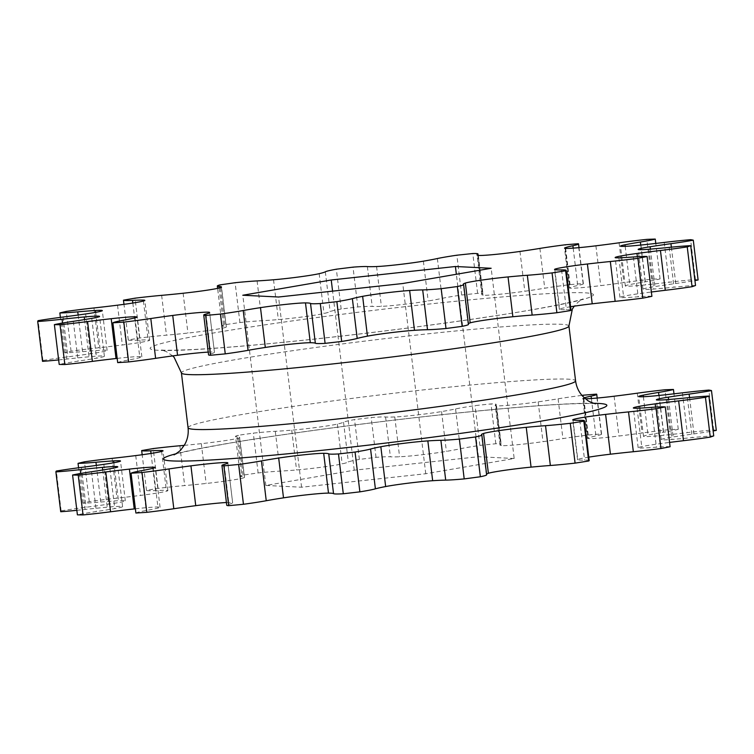 <?xml version="1.0" encoding="UTF-8"?>
<svg xmlns="http://www.w3.org/2000/svg" width="754" height="754" viewBox="0 0 754 754"><rect width="100%" height="100%" fill="white"/><g stroke="black" fill="none" stroke-linecap="round" stroke-linejoin="round"><path stroke-width="0.57" stroke-dasharray="3.77 2.83" d="M584.303 397.81A76.729 3.751 -6.9 0 0 583.228 398.187A30.339 1.48 -6.9 0 0 582.719 398.527A30.339 1.48 -6.9 0 0 585.462 398.809M184.23 445.36A76.729 3.751 -6.9 0 0 201.318 443.654A30.339 1.48 -6.9 0 0 239.602 437.669A76.729 3.751 -6.9 0 0 239.697 437.443A76.729 3.751 -6.9 0 0 237.114 436.802A47.37 2.319 173.1 0 1 235.521 436.406A47.37 2.319 173.1 0 1 238.189 435.294A331.685 16.202 173.1 0 1 253.306 433.126A47.37 2.319 173.1 0 1 275.295 431.307A76.729 3.751 -6.9 0 0 291.732 430.166A30.339 1.48 -6.9 0 0 337.358 424.078A76.729 3.751 -6.9 0 0 343.532 422.202A47.37 2.319 173.1 0 1 354.55 419.601A331.685 16.202 173.1 0 1 371.204 417.537A47.37 2.319 173.1 0 1 385.577 416.981A76.729 3.751 -6.9 0 0 394.776 416.953A30.339 1.48 -6.9 0 0 441.571 411.571A76.729 3.751 -6.9 0 0 455.567 408.941A47.37 2.319 173.1 0 1 475.058 405.605A331.685 16.202 173.1 0 1 490.995 403.927A47.37 2.319 173.1 0 1 496.179 404.351A47.37 2.319 173.1 0 1 495.802 404.7A76.729 3.751 -6.9 0 0 495.208 405.275A76.729 3.751 -6.9 0 0 496.518 405.784A30.339 1.48 -6.9 0 0 538.168 401.854A76.729 3.751 -6.9 0 0 558.101 398.819A47.37 2.319 173.1 0 1 581.947 395.379M468.451 324.418A47.37 2.319 -6.9 0 0 468.309 324.267A76.729 3.751 173.1 0 1 468.093 324.031A76.729 3.751 173.1 0 1 468.357 323.654M208.217 352.109A30.339 1.48 173.1 0 1 214.438 352.25A76.729 3.751 173.1 0 1 210.8 353.862A47.37 2.319 -6.9 0 0 208.547 354.851M214.438 352.25A30.339 1.48 173.1 0 1 214.438 352.259L209.621 312.439L214.438 352.259M117.181 358.386A30.339 1.48 173.1 0 1 141.856 356.868A30.339 1.48 173.1 0 1 139.829 357.66A76.729 3.751 173.1 0 1 128.001 360.101A47.37 2.319 -6.9 0 0 117.69 362.627M58.652 359.922A47.37 2.319 -6.9 0 0 66.889 359.055A76.729 3.751 173.1 0 1 89.038 356.783A30.339 1.48 173.1 0 1 104.391 356.227A30.339 1.48 173.1 0 1 96.559 358.188A76.729 3.751 173.1 0 1 78.133 361.138A47.37 2.319 -6.9 0 0 59.198 364.436M698.1 279.979A331.685 16.202 -6.9 0 0 695.433 279.489A47.37 2.319 -6.9 0 0 669.034 282.25A76.729 3.751 173.1 0 1 645.744 284.861A30.339 1.48 173.1 0 1 625.311 285.926A30.339 1.48 173.1 0 1 629.807 284.588A76.729 3.751 173.1 0 1 645.198 281.836A47.37 2.319 -6.9 0 0 660.07 278.876A331.685 16.202 -6.9 0 0 651.635 279.187A47.37 2.319 -6.9 0 0 623.897 282.609A76.729 3.751 173.1 0 1 600.721 285.634A30.339 1.48 173.1 0 1 569.336 287.943A30.339 1.48 173.1 0 1 569.845 287.604A76.729 3.751 173.1 0 1 577.715 285.54A47.37 2.319 -6.9 0 0 583.37 283.74A47.37 2.319 -6.9 0 0 583.115 283.542A331.685 16.202 -6.9 0 0 570.043 284.607A47.37 2.319 -6.9 0 0 544.718 288.226A76.729 3.751 173.1 0 1 524.784 291.261A30.339 1.48 173.1 0 1 483.135 295.2A76.729 3.751 173.1 0 1 481.825 294.682A76.729 3.751 173.1 0 1 482.428 294.117A47.37 2.319 -6.9 0 0 482.796 293.768A47.37 2.319 -6.9 0 0 477.612 293.344A331.685 16.202 -6.9 0 0 461.674 295.021A47.37 2.319 -6.9 0 0 442.183 298.348A76.729 3.751 173.1 0 1 428.187 300.987A30.339 1.48 173.1 0 1 381.392 306.36A76.729 3.751 173.1 0 1 372.193 306.397A47.37 2.319 -6.9 0 0 357.82 306.953A331.685 16.202 -6.9 0 0 341.166 309.017A47.37 2.319 -6.9 0 0 330.148 311.609A76.729 3.751 173.1 0 1 323.975 313.485A30.339 1.48 173.1 0 1 278.349 319.583A76.729 3.751 173.1 0 1 261.911 320.723A47.37 2.319 -6.9 0 0 239.923 322.533A331.685 16.202 -6.9 0 0 224.805 324.71A47.37 2.319 -6.9 0 0 222.138 325.822A47.37 2.319 -6.9 0 0 223.731 326.218A76.729 3.751 173.1 0 1 226.323 326.859A76.729 3.751 173.1 0 1 226.228 327.076A30.339 1.48 173.1 0 1 187.935 333.061A76.729 3.751 173.1 0 1 166.464 335.162A47.37 2.319 -6.9 0 0 139.829 337.99A331.685 16.202 -6.9 0 0 128.284 339.979A47.37 2.319 -6.9 0 0 137.322 340.195A76.729 3.751 173.1 0 1 148.133 339.931A30.339 1.48 173.1 0 1 149.65 340.205A30.339 1.48 173.1 0 1 122.346 344.993A76.729 3.751 173.1 0 1 98.755 347.773A47.37 2.319 -6.9 0 0 71.074 351.223A331.685 16.202 -6.9 0 0 64.665 352.759A47.37 2.319 -6.9 0 0 82.572 351.656A76.729 3.751 173.1 0 1 100.244 350.299A30.339 1.48 173.1 0 1 107.115 350.412A30.339 1.48 173.1 0 1 90.452 353.767A76.729 3.751 173.1 0 1 67.926 356.84A47.37 2.319 -6.9 0 0 42.931 360.459A331.685 16.202 -6.9 0 0 42.516 361.336M695.527 285.474A47.37 2.319 -6.9 0 0 674.019 287.199A76.729 3.751 173.1 0 1 653.765 289.046A30.339 1.48 173.1 0 1 642.983 289.206A30.339 1.48 173.1 0 1 654.924 286.567A76.729 3.751 173.1 0 1 675.754 283.495A47.37 2.319 -6.9 0 0 694.934 280.554M651.899 296.331A47.37 2.319 -6.9 0 0 638.195 296.793A76.729 3.751 173.1 0 1 623.709 297.613A30.339 1.48 173.1 0 1 619.958 297.359A30.339 1.48 173.1 0 1 641.805 293.278A76.729 3.751 173.1 0 1 651.381 292.015M570.995 310.167A47.37 2.319 -6.9 0 0 566.395 309.734A76.729 3.751 173.1 0 1 559.628 309.423A30.339 1.48 173.1 0 1 559.355 309.272A30.339 1.48 173.1 0 1 570.58 306.737M514.181 458.489L478.432 456.717L354.248 470.204L265.823 485.453L301.572 487.216L425.756 473.738L514.181 458.489L491.165 268.273M425.756 473.738L402.74 283.523M301.572 487.216L278.556 297.01M265.823 485.453L242.807 295.238M354.248 470.204L332.58 291.138M478.432 456.717L456.358 274.277M716.3 430.383A331.685 16.202 -6.9 0 0 713.633 429.884A47.37 2.319 -6.9 0 0 687.233 432.645A76.729 3.751 173.1 0 1 663.944 435.256A30.339 1.48 173.1 0 1 643.511 436.321A30.339 1.48 173.1 0 1 648.006 434.983A76.729 3.751 173.1 0 1 663.397 432.24A47.37 2.319 -6.9 0 0 678.27 429.28A331.685 16.202 -6.9 0 0 669.835 429.582A47.37 2.319 -6.9 0 0 642.097 433.003A76.729 3.751 173.1 0 1 618.921 436.038A30.339 1.48 173.1 0 1 587.536 438.338A30.339 1.48 173.1 0 1 588.045 437.999A76.729 3.751 173.1 0 1 595.914 435.944A47.37 2.319 -6.9 0 0 601.569 434.144A47.37 2.319 -6.9 0 0 601.315 433.946A331.685 16.202 -6.9 0 0 588.243 435.001A47.37 2.319 -6.9 0 0 562.918 438.63A76.729 3.751 173.1 0 1 542.984 441.665A30.339 1.48 173.1 0 1 501.335 445.595A76.729 3.751 173.1 0 1 500.025 445.086A76.729 3.751 173.1 0 1 500.628 444.511A47.37 2.319 -6.9 0 0 500.995 444.163A47.37 2.319 -6.9 0 0 495.812 443.738A331.685 16.202 -6.9 0 0 479.874 445.416A47.37 2.319 -6.9 0 0 460.383 448.753A76.729 3.751 173.1 0 1 446.387 451.382A30.339 1.48 173.1 0 1 399.592 456.764A76.729 3.751 173.1 0 1 390.393 456.792A47.37 2.319 -6.9 0 0 376.02 457.348A331.685 16.202 -6.9 0 0 359.366 459.412A47.37 2.319 -6.9 0 0 348.348 462.013A76.729 3.751 173.1 0 1 342.175 463.889A30.339 1.48 173.1 0 1 296.558 469.978A76.729 3.751 173.1 0 1 280.111 471.118A47.37 2.319 -6.9 0 0 258.122 472.937A331.685 16.202 -6.9 0 0 243.005 475.114A47.37 2.319 -6.9 0 0 240.338 476.217A47.37 2.319 -6.9 0 0 241.93 476.613A76.729 3.751 173.1 0 1 244.522 477.254A76.729 3.751 173.1 0 1 244.428 477.48A30.339 1.48 173.1 0 1 206.134 483.465A76.729 3.751 173.1 0 1 184.664 485.567A47.37 2.319 -6.9 0 0 158.038 488.385A331.685 16.202 -6.9 0 0 146.493 490.383A47.37 2.319 -6.9 0 0 155.522 490.59A76.729 3.751 173.1 0 1 166.332 490.326A30.339 1.48 173.1 0 1 167.859 490.6A30.339 1.48 173.1 0 1 140.546 495.397A76.729 3.751 173.1 0 1 116.955 498.168A47.37 2.319 -6.9 0 0 89.274 501.627A331.685 16.202 -6.9 0 0 82.865 503.163A47.37 2.319 -6.9 0 0 100.772 502.051A76.729 3.751 173.1 0 1 118.453 500.694A30.339 1.48 173.1 0 1 125.315 500.807A30.339 1.48 173.1 0 1 108.651 504.162A76.729 3.751 173.1 0 1 86.126 507.235A47.37 2.319 -6.9 0 0 61.131 510.854A331.685 16.202 -6.9 0 0 60.716 511.73M224.805 324.71L219.98 284.899M243.005 475.114L238.189 435.294M139.829 337.99L135.013 298.179M239.923 322.533L235.107 282.722M258.122 472.937L253.306 433.126M128.284 339.979L123.976 304.343M341.166 309.017L336.35 269.206M359.366 459.412L354.55 419.601M71.074 351.223L66.258 311.411M357.82 306.953L353.004 267.142M376.02 457.348L371.204 417.537M64.665 352.759L60.377 317.377M461.674 295.021L456.858 255.21M479.874 445.416L475.058 405.605M42.931 360.459L38.115 320.648M477.612 293.344L472.796 253.532M495.812 443.738L490.995 403.927M570.043 284.607L565.227 244.796M588.243 435.001L583.426 395.19M583.115 283.542L578.29 243.731M601.315 433.946L596.489 394.135M651.635 279.187L646.819 239.376M669.835 429.582L665.019 389.771M660.07 278.876L655.782 243.429M678.27 429.28L673.982 393.824M695.433 279.489L690.617 239.678M713.633 429.884L708.817 390.072M713.727 435.878A47.37 2.319 -6.9 0 0 692.229 437.603A76.729 3.751 173.1 0 1 671.965 439.441A30.339 1.48 173.1 0 1 661.183 439.61A30.339 1.48 173.1 0 1 673.124 436.962A76.729 3.751 173.1 0 1 693.953 433.899A47.37 2.319 -6.9 0 0 713.133 430.958M670.099 446.736A47.37 2.319 -6.9 0 0 656.395 447.188A76.729 3.751 173.1 0 1 641.908 448.017A30.339 1.48 173.1 0 1 638.157 447.753A30.339 1.48 173.1 0 1 660.004 443.672A76.729 3.751 173.1 0 1 669.58 442.419M589.194 460.571A47.37 2.319 -6.9 0 0 584.595 460.128A76.729 3.751 173.1 0 1 577.828 459.827A30.339 1.48 173.1 0 1 577.555 459.667A30.339 1.48 173.1 0 1 588.78 457.141M486.65 474.813A47.37 2.319 -6.9 0 0 486.509 474.671A76.729 3.751 173.1 0 1 486.292 474.426A76.729 3.751 173.1 0 1 486.556 474.059M226.417 502.503A30.339 1.48 173.1 0 1 232.637 502.654A76.729 3.751 173.1 0 1 228.999 504.256A47.37 2.319 -6.9 0 0 226.747 505.255M232.637 502.654L227.821 462.843L232.637 502.654M135.381 508.79A30.339 1.48 173.1 0 1 160.055 507.263A30.339 1.48 173.1 0 1 158.038 508.055A76.729 3.751 173.1 0 1 146.201 510.505A47.37 2.319 -6.9 0 0 135.89 513.022M76.851 510.326A47.37 2.319 -6.9 0 0 85.089 509.45A76.729 3.751 173.1 0 1 107.238 507.188A30.339 1.48 173.1 0 1 122.591 506.622A30.339 1.48 173.1 0 1 114.759 508.582A76.729 3.751 173.1 0 1 96.333 511.542A47.37 2.319 -6.9 0 0 77.398 514.831M158.038 488.385L153.213 448.573M146.493 490.383L142.176 454.737M89.274 501.627L84.457 461.816M82.865 503.163L78.576 467.782M61.131 510.854L56.314 471.043M188.057 427.735A195.173 9.538 173.1 0 1 241.874 414.54A195.173 9.538 173.1 0 1 453.493 386.717A195.173 9.538 173.1 0 1 575.575 380.836M593.577 403.258A223.278 10.905 -6.9 0 0 225.097 443.88A223.278 10.905 -6.9 0 0 175.908 453.795M568.94 325.992A195.173 9.538 -6.9 0 0 446.858 331.864A195.173 9.538 -6.9 0 0 235.239 359.686A195.173 9.538 -6.9 0 0 181.412 372.881M211.714 333.296A223.278 10.905 173.1 0 1 584.623 292.806A223.278 10.905 173.1 0 1 319.074 338.603A223.278 10.905 173.1 0 1 211.714 333.296M219.112 288.047L223.731 326.218M221.403 287.265L226.228 327.076M239.602 437.669L244.428 477.48M237.114 436.802L241.93 476.613M183.118 293.249L187.935 333.061M201.318 443.654L206.134 483.465M161.648 295.351L166.464 335.162M257.095 280.912L261.911 320.723M275.295 431.307L280.111 471.118M132.827 303.042L137.322 340.195M273.532 279.772L278.349 319.583M291.732 430.166L296.558 469.978M143.42 301.025L148.133 339.931M319.159 273.674L323.975 313.485M337.358 424.078L342.175 463.889M117.53 305.182L122.346 344.993M325.332 271.798L330.148 311.609M343.532 422.202L348.348 462.013M93.939 307.962L98.755 347.773M367.377 266.586L372.193 306.397M385.577 416.981L390.393 456.792M78.143 315.021L82.572 351.656M376.576 266.548L381.392 306.36M394.776 416.953L399.592 456.764M95.654 312.344L100.244 350.299M423.371 261.176L428.187 300.987M441.571 411.571L446.387 451.382M85.636 313.956L90.452 353.767M437.367 258.537L442.183 298.348M455.567 408.941L460.383 448.753M63.11 317.029L67.926 356.84M477.725 255.276L482.428 294.117M495.802 404.7L500.628 444.511M62.535 323.051L66.889 359.055M478.319 255.389L483.135 295.2M496.518 405.784L501.335 445.595M84.542 319.583L89.038 356.783M519.968 251.45L524.784 291.261M538.168 401.854L542.984 441.665M91.743 318.377L96.559 358.188M539.902 248.415L544.718 288.226M558.101 398.819L562.918 438.63M73.317 321.327L78.133 361.138M573.191 248.123L577.715 285.54M591.39 398.527L595.914 435.944M565.095 248.339L569.845 287.604M583.228 398.187L588.045 437.999M595.905 245.823L600.721 285.634M614.105 396.227L618.921 436.038M135.013 317.849L139.829 357.66M619.081 242.797L623.897 282.609M637.281 393.192L642.097 433.003M123.185 320.29L128.001 360.101M640.749 245.069L645.198 281.836M658.949 395.464L663.397 432.24M625.179 246.332L629.807 284.588M643.379 396.736L648.006 434.983M640.919 245.05L645.744 284.861M659.128 395.445L663.944 435.256M664.217 242.439L669.034 282.25M682.417 392.834L687.233 432.645M205.983 314.041L210.8 353.862M671.362 247.171L675.754 283.495M689.561 397.575L693.953 433.899M650.391 249.112L654.924 286.567M668.591 399.516L673.124 436.962M648.949 249.235L653.765 289.046M667.149 399.629L671.965 439.441M669.203 247.387L674.019 287.199M687.403 397.792L692.229 437.603M637.375 256.709L641.805 293.278M655.575 407.113L660.004 443.672M618.893 257.802L623.709 297.613M637.092 408.206L641.908 448.017M633.379 256.982L638.195 296.793M651.579 407.377L656.395 447.188M463.493 284.456L468.309 324.267M554.812 269.612L559.628 309.423M573.012 420.016L577.828 459.827M561.579 269.923L566.395 309.734M579.779 420.317L584.595 460.128M179.848 445.755L184.664 485.567M151.026 453.446L155.522 490.59M161.62 451.42L166.332 490.326M135.729 455.586L140.546 495.397M112.139 458.357L116.955 498.168M96.342 465.416L100.772 502.051M113.854 462.739L118.453 500.694M103.835 464.351L108.651 504.162M81.309 467.423L86.126 507.235M80.735 473.455L85.089 509.45M102.742 469.987L107.238 507.188M109.943 468.771L114.759 508.582M91.517 471.731L96.333 511.542M153.213 468.243L158.038 508.055M141.384 470.694L146.201 510.505M224.183 464.445L228.999 504.256M481.693 434.86L486.509 474.671M595.688 403.786C593.615 403.286 583.822 403.381 566.301 404.059C536.735 405.52 496.726 408.922 446.274 414.257C369.46 422.381 280.969 434.257 226.502 443.71C195.267 449.337 177.774 453.041 173.995 454.813M172.685 355.907L166.332 351.628L161.299 349.941C163.373 350.44 173.166 350.346 190.687 349.658C220.253 348.197 260.262 344.804 310.714 339.47C375.077 332.552 435.454 324.814 491.872 316.265C541.315 308.97 579.977 300.686 582.993 298.914L578.45 301.798L574.256 306.171M226.323 326.859L221.497 287.048M244.522 477.254L239.697 437.443M222.138 325.822L217.604 288.377M240.338 476.217L235.521 436.406M149.65 340.205L144.834 300.394M107.115 350.412L102.299 310.601M482.796 293.768L478.149 255.361M500.995 444.163L496.179 404.351M481.825 294.682L477.009 254.871M500.025 445.086L495.208 405.275M104.391 356.227L99.575 316.416M583.37 283.74L578.997 247.651M601.569 434.144L597.196 398.046M569.336 287.943L564.52 248.132M587.536 438.338L582.719 398.527M141.856 356.868L137.04 317.057M625.311 285.926L620.495 246.106M643.511 436.321L638.695 396.51M642.983 289.206L638.167 249.395M661.183 439.61L656.366 399.799M619.958 297.359L615.141 257.548M638.157 447.753L633.341 407.942M468.093 324.031L463.276 284.22M559.355 309.272L554.539 269.461M577.555 459.667L572.738 419.855M167.859 490.6L163.034 450.788M125.315 500.807L120.499 460.996M122.591 506.622L117.775 466.811M160.055 507.263L155.239 467.452M486.292 474.426L481.476 434.615"/><path stroke-width="1.13" d="M585.462 398.809A30.339 1.48 -6.9 0 0 614.105 396.227A76.729 3.751 -6.9 0 0 637.281 393.192A47.37 2.319 173.1 0 1 665.019 389.771A331.685 16.202 173.1 0 1 673.454 389.469A47.37 2.319 173.1 0 1 658.581 392.429A76.729 3.751 -6.9 0 0 643.19 395.171A30.339 1.48 -6.9 0 0 638.695 396.51A30.339 1.48 -6.9 0 0 659.128 395.445A76.729 3.751 -6.9 0 0 682.417 392.834A47.37 2.319 173.1 0 1 708.817 390.072A331.685 16.202 173.1 0 1 711.484 390.572A47.37 2.319 173.1 0 1 689.137 394.088A76.729 3.751 -6.9 0 0 668.308 397.151A30.339 1.48 -6.9 0 0 656.366 399.799A30.339 1.48 -6.9 0 0 667.149 399.629A76.729 3.751 -6.9 0 0 687.403 397.792A47.37 2.319 173.1 0 1 708.911 396.067A331.685 16.202 173.1 0 1 705.442 397.292A47.37 2.319 173.1 0 1 678.647 400.892A76.729 3.751 -6.9 0 0 655.188 403.861A30.339 1.48 -6.9 0 0 633.341 407.942A30.339 1.48 -6.9 0 0 637.092 408.206A76.729 3.751 -6.9 0 0 651.579 407.377A47.37 2.319 173.1 0 1 665.282 406.924A331.685 16.202 173.1 0 1 656.15 408.715A47.37 2.319 173.1 0 1 628.525 411.91A76.729 3.751 -6.9 0 0 605.603 414.389A30.339 1.48 -6.9 0 0 572.738 419.855A30.339 1.48 -6.9 0 0 573.012 420.016A76.729 3.751 -6.9 0 0 579.779 420.317A47.37 2.319 173.1 0 1 584.378 420.76A47.37 2.319 173.1 0 1 583.832 421.194A331.685 16.202 173.1 0 1 570.26 423.314A47.37 2.319 173.1 0 1 545.528 425.671A76.729 3.751 -6.9 0 0 526.245 427.32A30.339 1.48 -6.9 0 0 483.568 433.465A76.729 3.751 -6.9 0 0 481.476 434.615A76.729 3.751 -6.9 0 0 481.693 434.86A47.37 2.319 173.1 0 1 481.834 435.001A47.37 2.319 173.1 0 1 475.548 436.943A331.685 16.202 173.1 0 1 459.384 439.101A47.37 2.319 173.1 0 1 440.892 440.308A76.729 3.751 -6.9 0 0 427.848 440.901A30.339 1.48 -6.9 0 0 380.836 446.736A76.729 3.751 -6.9 0 0 370.572 449.026A47.37 2.319 173.1 0 1 355.059 452.042A331.685 16.202 173.1 0 1 338.48 453.946A47.37 2.319 173.1 0 1 328.725 453.842A76.729 3.751 -6.9 0 0 323.683 453.305A30.339 1.48 -6.9 0 0 278.688 458.036A76.729 3.751 -6.9 0 0 261.431 460.92A47.37 2.319 173.1 0 1 238.641 464.464A331.685 16.202 173.1 0 1 223.881 465.859A47.37 2.319 173.1 0 1 221.93 465.444A47.37 2.319 173.1 0 1 224.183 464.445A76.729 3.751 -6.9 0 0 227.821 462.843L227.821 462.843A30.339 1.48 -6.9 0 0 190.932 465.849A76.729 3.751 -6.9 0 0 169 468.931A47.37 2.319 173.1 0 1 142.016 472.513A331.685 16.202 173.1 0 1 131.073 473.21A47.37 2.319 173.1 0 1 141.384 470.694A76.729 3.751 -6.9 0 0 153.213 468.243A30.339 1.48 -6.9 0 0 155.239 467.452A30.339 1.48 -6.9 0 0 129.405 469.111A76.729 3.751 -6.9 0 0 105.767 471.976A47.37 2.319 173.1 0 1 78.228 475.124A331.685 16.202 173.1 0 1 72.582 475.02A47.37 2.319 173.1 0 1 91.517 471.731A76.729 3.751 -6.9 0 0 109.943 468.771A30.339 1.48 -6.9 0 0 117.775 466.811A30.339 1.48 -6.9 0 0 102.421 467.376A76.729 3.751 -6.9 0 0 80.273 469.638A47.37 2.319 173.1 0 1 55.9 471.919A331.685 16.202 173.1 0 1 56.314 471.043A47.37 2.319 173.1 0 1 81.309 467.423A76.729 3.751 -6.9 0 0 103.835 464.351A30.339 1.48 -6.9 0 0 120.499 460.996A30.339 1.48 -6.9 0 0 113.628 460.882A76.729 3.751 -6.9 0 0 95.956 462.24A47.37 2.319 173.1 0 1 78.048 463.352A331.685 16.202 173.1 0 1 84.457 461.816A47.37 2.319 173.1 0 1 112.139 458.357A76.729 3.751 -6.9 0 0 135.729 455.586A30.339 1.48 -6.9 0 0 163.034 450.788A30.339 1.48 -6.9 0 0 161.516 450.515A76.729 3.751 -6.9 0 0 150.696 450.779A47.37 2.319 173.1 0 1 141.667 450.572A331.685 16.202 173.1 0 1 153.213 448.573A47.37 2.319 173.1 0 1 179.848 445.755A76.729 3.751 -6.9 0 0 184.23 445.36M581.947 395.379A47.37 2.319 173.1 0 1 583.426 395.19A331.685 16.202 173.1 0 1 596.489 394.135A47.37 2.319 173.1 0 1 596.744 394.333A47.37 2.319 173.1 0 1 591.098 396.133A76.729 3.751 -6.9 0 0 584.303 397.81M468.357 323.654A76.729 3.751 173.1 0 1 470.185 322.872A30.339 1.48 173.1 0 1 512.861 316.737A76.729 3.751 173.1 0 1 532.154 315.087A47.37 2.319 -6.9 0 0 556.886 312.721A331.685 16.202 -6.9 0 0 570.448 310.601A47.37 2.319 -6.9 0 0 570.995 310.167L566.179 270.356A47.37 2.319 173.1 0 1 565.632 270.79A331.685 16.202 173.1 0 1 552.06 272.91A47.37 2.319 173.1 0 1 527.329 275.276A76.729 3.751 -6.9 0 0 508.045 276.925A30.339 1.48 -6.9 0 0 465.369 283.061A76.729 3.751 -6.9 0 0 463.276 284.22A76.729 3.751 -6.9 0 0 463.493 284.456A47.37 2.319 173.1 0 1 463.635 284.607A47.37 2.319 173.1 0 1 457.339 286.539A331.685 16.202 173.1 0 1 441.184 288.697A47.37 2.319 173.1 0 1 422.692 289.904A76.729 3.751 -6.9 0 0 409.648 290.507A30.339 1.48 -6.9 0 0 362.636 296.341A76.729 3.751 -6.9 0 0 352.372 298.631A47.37 2.319 173.1 0 1 336.859 301.647A331.685 16.202 173.1 0 1 320.28 303.551A47.37 2.319 173.1 0 1 310.516 303.438A76.729 3.751 -6.9 0 0 305.483 302.901A30.339 1.48 -6.9 0 0 260.488 307.641A76.729 3.751 -6.9 0 0 243.231 310.525A47.37 2.319 173.1 0 1 220.441 314.06A331.685 16.202 173.1 0 1 205.682 315.455A47.37 2.319 173.1 0 1 203.731 315.04A47.37 2.319 173.1 0 1 205.983 314.041A76.729 3.751 -6.9 0 0 209.621 312.448A30.339 1.48 -6.9 0 0 209.621 312.439A30.339 1.48 -6.9 0 0 172.732 315.445A76.729 3.751 -6.9 0 0 150.8 318.537A47.37 2.319 173.1 0 1 123.807 322.118A331.685 16.202 173.1 0 1 112.874 322.816A47.37 2.319 173.1 0 1 123.185 320.29A76.729 3.751 -6.9 0 0 135.013 317.849A30.339 1.48 -6.9 0 0 137.04 317.057A30.339 1.48 -6.9 0 0 111.206 318.706A76.729 3.751 -6.9 0 0 87.568 321.572A47.37 2.319 173.1 0 1 60.028 324.72A331.685 16.202 173.1 0 1 54.382 324.625A47.37 2.319 173.1 0 1 73.317 321.327A76.729 3.751 -6.9 0 0 91.743 318.377A30.339 1.48 -6.9 0 0 99.575 316.416A30.339 1.48 -6.9 0 0 84.222 316.972A76.729 3.751 -6.9 0 0 62.073 319.244A47.37 2.319 173.1 0 1 37.7 321.524A331.685 16.202 173.1 0 1 38.115 320.648A47.37 2.319 173.1 0 1 63.11 317.029A76.729 3.751 -6.9 0 0 85.636 313.956A30.339 1.48 -6.9 0 0 102.299 310.601A30.339 1.48 -6.9 0 0 95.428 310.488A76.729 3.751 -6.9 0 0 77.756 311.845A47.37 2.319 173.1 0 1 59.849 312.948A331.685 16.202 173.1 0 1 66.258 311.411A47.37 2.319 173.1 0 1 93.939 307.962A76.729 3.751 -6.9 0 0 117.53 305.182A30.339 1.48 -6.9 0 0 144.834 300.394A30.339 1.48 -6.9 0 0 143.317 300.12A76.729 3.751 -6.9 0 0 132.497 300.384A47.37 2.319 173.1 0 1 123.468 300.167A331.685 16.202 173.1 0 1 135.013 298.179A47.37 2.319 173.1 0 1 161.648 295.351A76.729 3.751 -6.9 0 0 183.118 293.249A30.339 1.48 -6.9 0 0 221.403 287.265A76.729 3.751 -6.9 0 0 221.497 287.048A76.729 3.751 -6.9 0 0 218.914 286.407A47.37 2.319 173.1 0 1 217.322 286.011A47.37 2.319 173.1 0 1 219.98 284.899A331.685 16.202 173.1 0 1 235.107 282.722A47.37 2.319 173.1 0 1 257.095 280.912A76.729 3.751 -6.9 0 0 273.532 279.772A30.339 1.48 -6.9 0 0 319.159 273.674A76.729 3.751 -6.9 0 0 325.332 271.798A47.37 2.319 173.1 0 1 336.35 269.206A331.685 16.202 173.1 0 1 353.004 267.142A47.37 2.319 173.1 0 1 367.377 266.586A76.729 3.751 -6.9 0 0 376.576 266.548A30.339 1.48 -6.9 0 0 423.371 261.176A76.729 3.751 -6.9 0 0 437.367 258.537A47.37 2.319 173.1 0 1 456.858 255.21A331.685 16.202 173.1 0 1 472.796 253.532A47.37 2.319 173.1 0 1 477.979 253.957A47.37 2.319 173.1 0 1 477.602 254.305A76.729 3.751 -6.9 0 0 477.009 254.871A76.729 3.751 -6.9 0 0 478.319 255.389A30.339 1.48 -6.9 0 0 519.968 251.45A76.729 3.751 -6.9 0 0 539.902 248.415A47.37 2.319 173.1 0 1 565.227 244.796A331.685 16.202 173.1 0 1 578.29 243.731A47.37 2.319 173.1 0 1 578.544 243.928A47.37 2.319 173.1 0 1 572.899 245.729A76.729 3.751 -6.9 0 0 565.029 247.783A30.339 1.48 -6.9 0 0 564.52 248.132A30.339 1.48 -6.9 0 0 595.905 245.823A76.729 3.751 -6.9 0 0 619.081 242.797A47.37 2.319 173.1 0 1 646.819 239.376A331.685 16.202 173.1 0 1 655.254 239.065A47.37 2.319 173.1 0 1 640.382 242.025A76.729 3.751 -6.9 0 0 624.991 244.777A30.339 1.48 -6.9 0 0 620.495 246.106A30.339 1.48 -6.9 0 0 640.919 245.05A76.729 3.751 -6.9 0 0 664.217 242.439A47.37 2.319 173.1 0 1 690.617 239.678A331.685 16.202 173.1 0 1 693.284 240.168A47.37 2.319 173.1 0 1 670.937 243.683A76.729 3.751 -6.9 0 0 650.108 246.756A30.339 1.48 -6.9 0 0 638.167 249.395A30.339 1.48 -6.9 0 0 648.949 249.235A76.729 3.751 -6.9 0 0 669.203 247.387A47.37 2.319 173.1 0 1 690.711 245.663A331.685 16.202 173.1 0 1 687.243 246.888A47.37 2.319 173.1 0 1 660.447 250.488A76.729 3.751 -6.9 0 0 636.989 253.467A30.339 1.48 -6.9 0 0 615.141 257.548A30.339 1.48 -6.9 0 0 618.893 257.802A76.729 3.751 -6.9 0 0 633.379 256.982A47.37 2.319 173.1 0 1 647.083 256.52A331.685 16.202 173.1 0 1 637.95 258.32A47.37 2.319 173.1 0 1 610.325 261.515A76.729 3.751 -6.9 0 0 587.404 263.994A30.339 1.48 -6.9 0 0 554.539 269.461A30.339 1.48 -6.9 0 0 554.812 269.612A76.729 3.751 -6.9 0 0 561.579 269.923A47.37 2.319 173.1 0 1 566.179 270.356M203.731 315.04L208.547 354.851A47.37 2.319 -6.9 0 0 210.498 355.266A331.685 16.202 -6.9 0 0 225.257 353.871A47.37 2.319 -6.9 0 0 248.047 350.337A76.729 3.751 173.1 0 1 265.304 347.453A30.339 1.48 173.1 0 1 310.299 342.712A76.729 3.751 173.1 0 1 315.342 343.249A47.37 2.319 -6.9 0 0 325.097 343.362A331.685 16.202 -6.9 0 0 341.675 341.458A47.37 2.319 -6.9 0 0 357.189 338.442A76.729 3.751 173.1 0 1 367.452 336.152A30.339 1.48 173.1 0 1 414.464 330.318A76.729 3.751 173.1 0 1 427.509 329.715A47.37 2.319 -6.9 0 0 446 328.508A331.685 16.202 -6.9 0 0 462.164 326.35A47.37 2.319 -6.9 0 0 468.451 324.418L463.635 284.607M112.874 322.816L117.69 362.627A331.685 16.202 -6.9 0 0 128.632 361.929A47.37 2.319 -6.9 0 0 155.616 358.348A76.729 3.751 173.1 0 1 177.548 355.257A30.339 1.48 173.1 0 1 208.217 352.109M54.382 324.625L59.198 364.436A331.685 16.202 -6.9 0 0 64.844 364.531A47.37 2.319 -6.9 0 0 92.384 361.383A76.729 3.751 173.1 0 1 116.022 358.518A30.339 1.48 173.1 0 1 117.181 358.386M37.7 321.524L42.516 361.336A47.37 2.319 -6.9 0 0 58.652 359.922M694.934 280.554A47.37 2.319 -6.9 0 0 698.1 279.979L693.284 240.168M651.381 292.015A76.729 3.751 173.1 0 1 665.264 290.299A47.37 2.319 -6.9 0 0 692.059 286.699A331.685 16.202 -6.9 0 0 695.527 285.474L690.711 245.663M570.58 306.737A30.339 1.48 173.1 0 1 592.22 303.805A76.729 3.751 173.1 0 1 615.141 301.327A47.37 2.319 -6.9 0 0 642.766 298.132A331.685 16.202 -6.9 0 0 651.899 296.331L647.083 256.52M491.165 268.273L402.74 283.523L278.556 297.01L242.807 295.238L331.232 279.988L455.416 266.501L491.165 268.273M332.58 291.138L331.232 279.988M456.358 274.277L455.416 266.501M123.976 304.343L123.468 300.167M60.377 317.377L59.849 312.948M64.844 364.531L60.028 324.72M655.782 243.429L655.254 239.065M673.982 393.824L673.454 389.469M128.632 361.929L123.807 322.118M210.498 355.266L205.682 315.455M713.133 430.958A47.37 2.319 -6.9 0 0 716.3 430.383L711.484 390.572M225.257 353.871L220.441 314.06M669.58 442.419A76.729 3.751 173.1 0 1 683.463 440.704A47.37 2.319 -6.9 0 0 710.259 437.103A331.685 16.202 -6.9 0 0 713.727 435.878L708.911 396.067M325.097 343.362L320.28 303.551M692.059 286.699L687.243 246.888M710.259 437.103L705.442 397.292M341.675 341.458L336.859 301.647M588.78 457.141A30.339 1.48 173.1 0 1 610.42 454.2A76.729 3.751 173.1 0 1 633.341 451.721A47.37 2.319 -6.9 0 0 660.966 448.526A331.685 16.202 -6.9 0 0 670.099 446.736L665.282 406.924M446 328.508L441.184 288.697M642.766 298.132L637.95 258.32M660.966 448.526L656.15 408.715M462.164 326.35L457.339 286.539M570.448 310.601L565.632 270.79M486.556 474.059A76.729 3.751 173.1 0 1 488.385 473.276A30.339 1.48 173.1 0 1 531.07 467.131A76.729 3.751 173.1 0 1 550.354 465.482A47.37 2.319 -6.9 0 0 575.085 463.126A331.685 16.202 -6.9 0 0 588.648 461.005L583.832 421.194M588.648 461.005A47.37 2.319 -6.9 0 0 589.194 460.571L584.378 420.76M556.886 312.721L552.06 272.91M221.93 465.444L226.747 505.255A47.37 2.319 -6.9 0 0 228.698 505.67A331.685 16.202 -6.9 0 0 243.457 504.275A47.37 2.319 -6.9 0 0 266.247 500.731A76.729 3.751 173.1 0 1 283.504 497.847A30.339 1.48 173.1 0 1 328.499 493.116A76.729 3.751 173.1 0 1 333.541 493.653A47.37 2.319 -6.9 0 0 343.296 493.766A331.685 16.202 -6.9 0 0 359.875 491.853A47.37 2.319 -6.9 0 0 375.398 488.837A76.729 3.751 173.1 0 1 385.652 486.547A30.339 1.48 173.1 0 1 432.664 480.713A76.729 3.751 173.1 0 1 445.708 480.119A47.37 2.319 -6.9 0 0 464.2 478.913A331.685 16.202 -6.9 0 0 480.364 476.754A47.37 2.319 -6.9 0 0 486.65 474.813L481.834 435.001M131.073 473.21L135.89 513.022A331.685 16.202 -6.9 0 0 146.832 512.324A47.37 2.319 -6.9 0 0 173.816 508.743A76.729 3.751 173.1 0 1 195.748 505.661A30.339 1.48 173.1 0 1 226.417 502.503M72.582 475.02L77.398 514.831A331.685 16.202 -6.9 0 0 83.044 514.935A47.37 2.319 -6.9 0 0 110.584 511.787A76.729 3.751 173.1 0 1 134.221 508.922A30.339 1.48 173.1 0 1 135.381 508.79M55.9 471.919L60.716 511.73A47.37 2.319 -6.9 0 0 76.851 510.326M142.176 454.737L141.667 450.572M78.576 467.782L78.048 463.352M83.044 514.935L78.228 475.124M146.832 512.324L142.016 472.513M228.698 505.67L223.881 465.859M243.457 504.275L238.641 464.464M343.296 493.766L338.48 453.946M359.875 491.853L355.059 452.042M464.2 478.913L459.384 439.101M480.364 476.754L475.548 436.943M575.085 463.126L570.26 423.314M188.057 427.735L181.412 372.881A195.173 9.538 -6.9 0 0 376.321 358.904A195.173 9.538 -6.9 0 0 568.94 325.992L575.575 380.836A195.173 9.538 173.1 0 1 382.957 413.757A195.173 9.538 173.1 0 1 188.057 427.735C188.688 433.899 187.567 439.516 184.683 444.587L181.243 449.346C180.592 450.817 173.731 455.312 173.995 454.813M175.908 453.795A223.278 10.905 -6.9 0 0 386.5 442.984A223.278 10.905 -6.9 0 0 593.577 403.258M218.914 286.407L219.112 288.047M132.497 300.384L132.827 303.042M143.317 300.12L143.42 301.025M77.756 311.845L78.143 315.021M95.428 310.488L95.654 312.344M477.602 254.305L477.725 255.276M62.073 319.244L62.535 323.051M84.222 316.972L84.542 319.583M572.899 245.729L573.191 248.123M591.098 396.133L591.39 398.527M87.568 321.572L92.384 361.383M565.029 247.783L565.095 248.339M111.206 318.706L116.022 358.518M640.382 242.025L640.749 245.069M658.581 392.429L658.949 395.464M150.8 318.537L155.616 358.348M624.991 244.777L625.179 246.332M643.19 395.171L643.379 396.736M172.732 315.445L177.548 355.257M670.937 243.683L671.362 247.171M689.137 394.088L689.561 397.575M243.231 310.525L248.047 350.337M650.108 246.756L650.391 249.112M668.308 397.151L668.591 399.516M260.488 307.641L265.304 347.453M305.483 302.901L310.299 342.712M310.516 303.438L315.342 343.249M660.447 250.488L665.264 290.299M678.647 400.892L683.463 440.704M352.372 298.631L357.189 338.442M636.989 253.467L637.375 256.709M655.188 403.861L655.575 407.113M362.636 296.341L367.452 336.152M409.648 290.507L414.464 330.318M422.692 289.904L427.509 329.715M610.325 261.515L615.141 301.327M628.525 411.91L633.341 451.721M587.404 263.994L592.22 303.805M605.603 414.389L610.42 454.2M465.369 283.061L470.185 322.872M508.045 276.925L512.861 316.737M527.329 275.276L532.154 315.087M150.696 450.779L151.026 453.446M161.516 450.515L161.62 451.42M95.956 462.24L96.342 465.416M113.628 460.882L113.854 462.739M80.273 469.638L80.735 473.455M102.421 467.376L102.742 469.987M105.767 471.976L110.584 511.787M129.405 469.111L134.221 508.922M169 468.931L173.816 508.743M190.932 465.849L195.748 505.661M261.431 460.92L266.247 500.731M278.688 458.036L283.504 497.847M323.683 453.305L328.499 493.116M328.725 453.842L333.541 493.653M370.572 449.026L375.398 488.837M380.836 446.736L385.652 486.547M427.848 440.901L432.664 480.713M440.892 440.308L445.708 480.119M483.568 433.465L488.385 473.276M526.245 427.32L531.07 467.131M545.528 425.671L550.354 465.482M575.575 380.836C576.424 386.981 578.855 392.165 582.861 396.397L587.347 400.204C588.318 401.477 596.056 404.201 595.688 403.786L595.641 403.776M181.412 372.881L174.127 357.321L172.685 355.907M574.256 306.171L572.361 309.036L568.94 325.992M217.604 288.377L217.322 286.011M478.149 255.361L477.979 253.957M578.997 247.651L578.544 243.928M597.196 398.046L596.744 394.333"/></g></svg>
